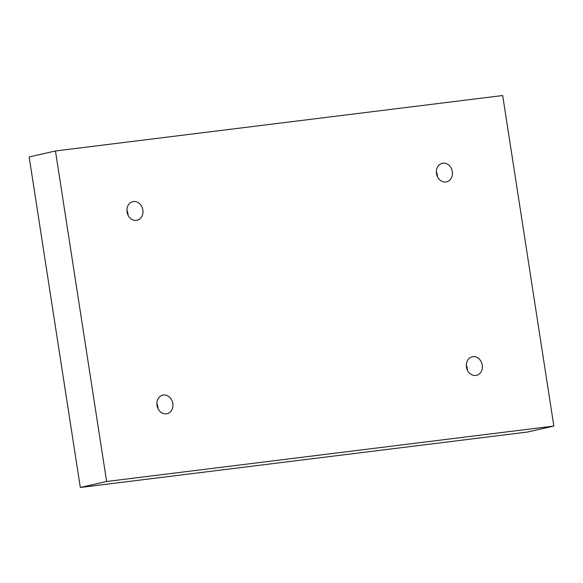 <?xml version="1.0" encoding="UTF-8"?>
<svg xmlns="http://www.w3.org/2000/svg" width="583" height="583" viewBox="0 0 583 583"><rect width="100%" height="100%" fill="white"/><g stroke="black" fill="none" stroke-linecap="round" stroke-linejoin="round"><path stroke-width="0.87" d="M55.451 150.968L502.684 95.525L553.85 426.056L106.623 481.492L55.451 150.968L29.15 156.944L80.316 487.475L106.623 481.492M452.306 171.606A9.525 7.951 77.2 0 0 442.286 163.298A9.525 7.951 77.2 0 0 436.645 174.353A9.525 7.951 77.2 0 0 446.512 181.881A9.525 7.951 77.2 0 0 452.306 171.606M142.857 209.967A9.525 7.951 77.2 0 0 132.837 201.66A9.525 7.951 77.2 0 0 127.196 212.715A9.525 7.951 77.2 0 0 137.063 220.243A9.525 7.951 77.2 0 0 142.857 209.967M172.808 403.451A9.525 7.951 77.2 0 0 162.788 395.143A9.525 7.951 77.2 0 0 157.148 406.191A9.525 7.951 77.2 0 0 167.015 413.719A9.525 7.951 77.2 0 0 172.808 403.451M482.258 365.089A9.525 7.951 77.2 0 0 472.237 356.781A9.525 7.951 77.2 0 0 466.597 367.837A9.525 7.951 77.2 0 0 476.464 375.365A9.525 7.951 77.2 0 0 482.258 365.089M80.316 487.475L527.549 432.032L553.85 426.056M467.413 370.19A9.525 7.951 77.2 0 0 467.282 368.5A9.525 7.951 77.2 0 0 466.313 365.352M157.964 408.552A9.525 7.951 77.2 0 0 157.833 406.854A9.525 7.951 77.2 0 0 156.863 403.713M128.012 215.069A9.525 7.951 77.2 0 0 127.881 213.378A9.525 7.951 77.2 0 0 126.912 210.23M437.461 176.715A9.525 7.951 77.2 0 0 437.323 175.017A9.525 7.951 77.2 0 0 436.361 171.876"/></g></svg>
